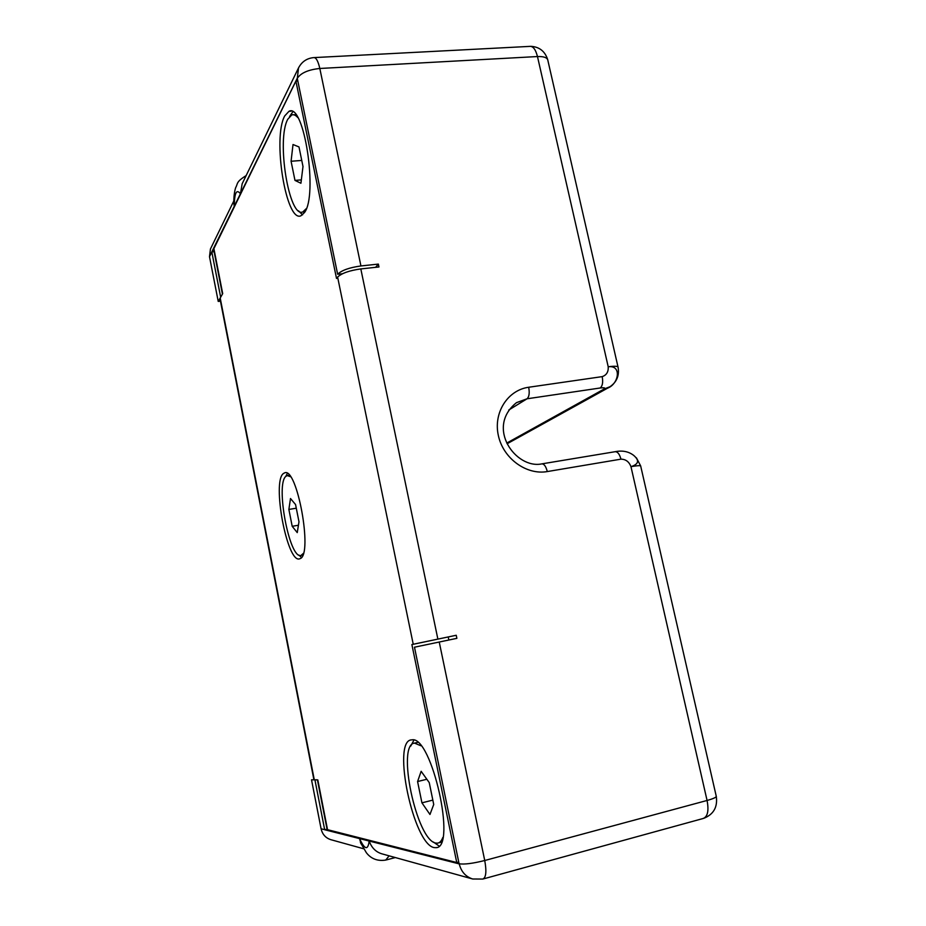 <?xml version="1.0" encoding="UTF-8"?>
<svg xmlns="http://www.w3.org/2000/svg" width="926" height="926" viewBox="0 0 926 926"><rect width="100%" height="100%" fill="white"/><g stroke="black" fill="none" stroke-linecap="round" stroke-linejoin="round"><path stroke-width="1.39" d="M439.237 642.019L484.738 860.509C472.804 863.495 464.25 864.583 459.088 863.773L414.478 647.205L456.877 638.338L456.229 635.271L411.885 644.565L413.239 644.264L337.608 277.082C341.671 273.228 349.403 270.508 360.816 268.922L378.965 266.966L378.352 264.095L375.586 267.336M413.239 644.264L456.229 635.271M610.199 386.64L604.203 388.989C618.36 387.473 623.152 364.624 608.208 366.777L537.474 56.544L319.817 68.478L360.932 265.947L378.352 264.095M507.135 443.751L609.042 387.357C616.427 382.693 619.459 376.072 618.14 367.483C618.209 366.14 614.899 365.909 608.208 366.777C608.532 371.882 606.53 375.157 602.201 376.627C603.196 382.276 602.525 386.061 600.175 387.994C604.354 387.519 605.697 387.855 604.203 388.989L506.811 443.045M459.088 863.773L459.238 863.9C461.171 871.69 465.651 876.725 472.677 878.994L482.793 879.063C486.069 877.674 486.717 871.482 484.738 860.509L707.07 800.469L630.965 466.646C629.055 461.704 625.721 459.215 620.952 459.157C619.575 454.087 617.619 451.61 615.084 451.714L542.011 463.845M448.855 640.016L448.23 637.007M458.729 862.002L456.75 862.523L327.133 829.58M363.594 848.76L330.848 839.685C325.651 838.018 322.387 834.372 321.079 828.77L311.53 779.819L316.819 779.796M311.53 779.819L317.803 779.9L327.584 829.939M472.677 878.994L381.801 853.807C375.806 851.989 371.604 847.73 369.185 841.051L359.566 838.609C364.751 849.779 367.946 850.6 369.161 841.039L459.238 863.9M359.566 838.609L361.001 843.806M315.002 780.224L324.679 829.754L359.531 838.597M324.679 829.754L327.04 829.164M633.615 455.337C639.623 460.43 638.743 464.204 630.965 466.646C637.667 465.535 640.919 465.384 640.723 466.183L716.192 796.001C716.84 797.089 713.796 798.582 707.07 800.469C709.003 810.771 707.684 816.778 703.112 818.503L483.245 878.936M314.435 57.574L529.51 46.404C532.971 45.941 535.622 49.321 537.474 56.544C544.141 56.347 547.625 57.736 547.937 60.722L618.012 366.951M298.508 67.945L297.339 78.097L240.447 193.708L242.149 183.811L298.508 67.945C301.737 61.787 306.738 58.35 313.509 57.62C315.963 57.192 318.069 60.815 319.817 68.478C308.346 69.67 300.834 72.957 297.281 78.351L337.643 274.258L342.504 273.737M240.447 193.708L211.811 251.907L214.126 251.675M213.628 249.175L295.892 81.106L297.825 80.99M360.932 265.947C349.345 267.568 341.578 270.346 337.643 274.258M337.608 277.082L336.52 278.46L295.892 81.106M456.75 862.523L411.885 644.565M213.767 247.983L222.691 293.623L220.214 298.045L314.227 779.495M300.244 558.575L299.538 558.853C287.153 563.425 271.758 481.427 283.425 473.51L284.652 472.85C297.038 466.704 313.046 554.408 300.244 558.575M304.457 212.586L300.892 215.804C286.088 222.749 272.337 137.974 284.722 115.924L288.993 111.305C304.11 102.508 318.174 195.108 304.457 212.586M434.132 847.591C413.436 844.362 391.802 741.205 411.248 739.897L412.128 739.816C431.62 735.892 456.865 847.672 436.134 847.684L434.132 847.591M220.052 299.086L220.214 298.045M301.482 557.487L298.901 555.068M285.694 476.554L287.338 473.429M290.486 476.705L287.21 475.582L286.076 476.195C275.138 483.441 289.468 559.744 301.031 555.426L303.381 553.354M297.246 532.612L298.982 521.789L295.568 504.566L290.498 498.524L288.866 509.439L292.199 526.304L297.246 532.612M292.199 526.304L298.427 525.239M288.866 509.439L296.285 508.2M302.559 214.855L298.531 210.85M289.537 116.56L292.813 111.838M297.836 117.625C295.73 115.171 293.716 114.28 291.794 114.928L287.824 119.176C276.203 139.502 288.981 218.455 302.814 211.927L306.367 208.558M300.927 183.255L302.999 166.518L298.982 146.933L293.01 144.525L291.077 161.263L294.977 180.408L300.927 183.255M294.977 180.408L301.344 179.876M291.077 161.263L301.749 160.429M439.109 846.04L433.426 842.058M410.693 746.148L413.922 740.117M420.913 745.766L414.512 743.115C396.316 744.307 416.538 840.333 435.81 843.077L437.639 843.146C439.804 842.787 441.517 840.901 442.802 837.498M429.965 814.475L433.727 804.486L429.247 782.609L421.145 771.3L417.58 781.532L421.932 802.842L429.965 814.475M421.932 802.842L432.836 800.11M417.58 781.532L426.851 779.264M220.457 301.17L218.223 301.413L220.735 297.107M211.811 251.907L220.643 297.119M218.223 301.413L209.496 256.687L210.445 248.99L233.78 201.023M234.266 206.278L233.757 202.806M437.871 639.09L360.816 268.922M620.952 459.157L547.301 471.565C526.338 475.316 503.119 458.335 498.338 435.451C493.234 412.626 507.714 390.077 528.7 387.253L602.201 376.627M547.301 471.565C545.958 466.38 544.118 463.822 541.814 463.88C516.106 469.401 485.224 427.604 516.511 402.636L527.068 398.782L600.175 387.994M528.7 387.253C529.718 393.018 529.163 396.86 527.068 398.782L508.756 410.033M321.079 828.77L324.667 829.684M360.434 842.521L366.383 852.765C369.254 856.423 374.926 861.747 385.691 860.092L389.14 855.844M209.496 256.687L211.822 251.976M240.424 193.754C236.489 188.719 234.44 192.874 234.278 206.232M703.76 818.318C713.529 814.463 717.708 807.194 716.307 796.499M640.653 465.882L636.44 457.884M633.592 455.326C628.511 451.448 622.341 450.244 615.084 451.714M547.648 59.449C544.882 51.185 539.279 46.821 530.853 46.335M317.41 779.854L327.156 829.696M395.333 857.557L386.188 859.965M213.57 248.874L222.425 294.121M220.006 298.832L313.833 779.356M289.352 475.246L287.685 475.513M302.79 555.114L301.031 555.426M288.993 111.305L291.146 111.155M295.845 114.662L293.785 114.801M304.955 211.73L302.814 211.927M436.134 847.684L437.037 847.44M441.459 842.151L438.473 842.926M417.684 742.374L414.512 743.115M246.154 175.581C235.783 182.075 238.098 183.313 235.713 187.561C234.452 191.184 233.792 196.532 233.757 203.593"/></g></svg>
